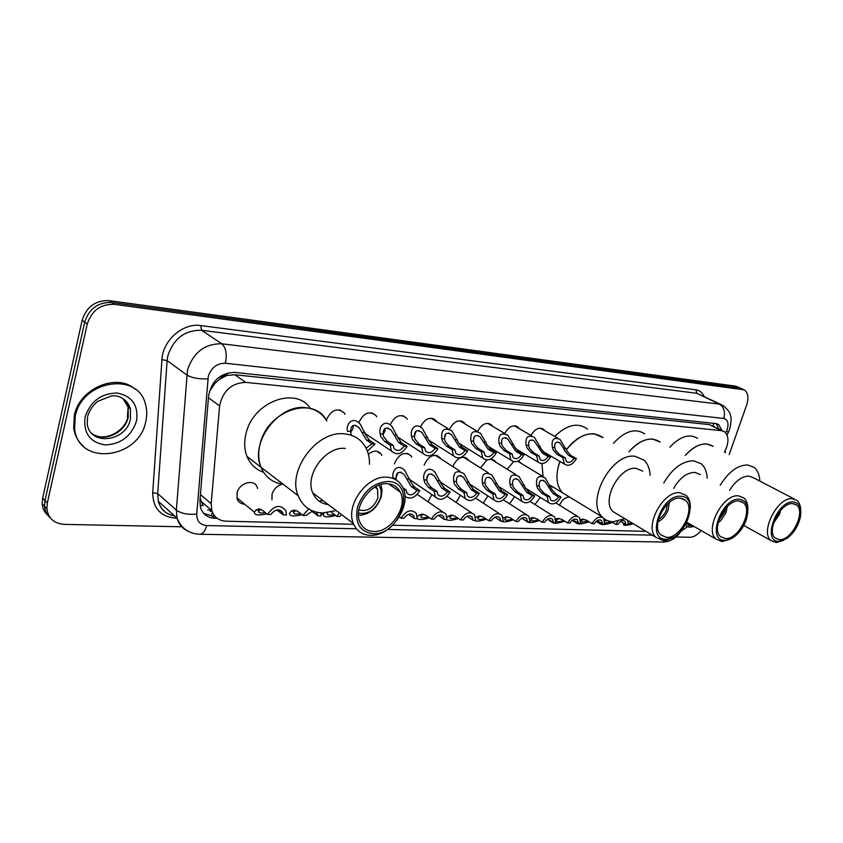 <?xml version="1.0" encoding="UTF-8"?>
<svg xmlns="http://www.w3.org/2000/svg" width="843" height="843" viewBox="0 0 843 843"><rect width="100%" height="100%" fill="white"/><g stroke="black" fill="none" stroke-linecap="round" stroke-linejoin="round"><path stroke-width="1.26" d="M509.541 503.808L514.578 496.664M483.281 503.113L487.939 495.947M456.116 502.449L460.383 495.252M428.012 501.796L431.858 494.578M271.962 499.836L272.026 494.293C273.827 488.866 277.326 485.484 282.531 484.145M244.639 504.177C240.982 503.998 238.506 502.259 237.21 498.972L237.083 492.902C239.296 482.639 254.344 478.539 257.199 487.286L257.568 488.445M452.807 466.548L452.839 466.453C457.064 457.791 462.069 455.368 467.833 459.172L468.634 460.436M424.177 465.22L424.324 464.693C428.75 455.715 433.955 453.313 439.93 457.496L440.699 458.761M394.513 463.903L394.766 462.86C399.413 453.545 404.84 451.184 411.047 455.8L411.763 457.064M358.749 422.764L358.823 422.501C363.66 412.785 369.382 410.467 375.989 415.557L376.716 416.821M724.474 452.175L726.613 447.338C728.879 440.12 728.194 434.946 724.548 431.795L721.439 430.647L245.787 382.385C231.551 382.943 222.826 390.804 219.612 405.957L211.182 503.682L211.846 510.595C214.133 517.244 218.885 520.774 226.093 521.195L353.691 524.283M219.728 379.15L226.957 375.398C224.069 375.251 221.667 376.494 219.728 379.15L214.965 383.333L209.338 391.626M200.107 498.382L203.058 505.526L200.076 505.558M722.799 430.921L709.332 424.598L234.744 374.735L227.304 375.441M680.659 531.49L687.709 526.538M392.743 525.221L645.917 531.343M559.52 505.21C561.996 499.762 565.39 497.075 569.689 497.149M572.566 498.898L573.019 499.646M534.936 504.504L540.342 497.402M507.18 469.193L513.556 461.701M518.297 460.942L521.712 463.671M480.468 467.876L487.001 459.962M515.631 474.409L490.647 459.003L494.788 460.805L495.621 462.069M368.349 454.198C373.523 450.225 377.78 450.183 381.12 454.082L381.784 455.336M531.048 435.452C535.01 428.697 539.278 426.716 543.872 429.509L544.841 430.784M504.809 433.46C508.887 426.305 513.366 424.261 518.245 427.317L519.183 428.602M477.675 431.331C481.901 423.797 486.59 421.711 491.732 425.062L492.649 426.358M449.551 429.192C453.934 421.215 458.845 419.066 464.303 422.764L465.188 424.061M420.394 427.053C424.914 418.528 430.078 416.316 435.905 420.404L436.737 421.7M390.151 424.904C394.787 415.747 400.235 413.439 406.484 418.002L407.274 419.287M326.367 419.761C331.51 409.624 337.506 407.39 344.355 413.07L345.008 414.324M722.019 430.531L718.763 424.693L715.707 423.555L234.723 372.406C220.476 372.891 211.772 380.688 208.611 395.788L199.896 500.879L200.539 507.602C202.815 514.293 207.589 517.865 214.849 518.297L217.273 518.361M716.223 423.629L718.826 428.939M701.049 530.5C697.498 534.905 693.821 537.149 690.006 537.265L675.97 536.97M181.751 526.791L64.3 524.378C54.068 523.577 48.262 518.35 46.881 508.677L47.334 502.934L87.261 324.039C91.718 310.487 100.749 303.923 114.353 304.344L744.316 389.866C748.099 392.796 748.858 397.885 746.603 405.156L729.184 454.588M47.935 515.358C44.51 512.396 42.603 508.561 42.192 503.851L42.645 498.129L82.161 320.192C86.576 306.715 95.565 300.192 109.116 300.635L735.791 386.168L741.229 388.433L111.729 302.489L738.868 387.59L741.956 389.023M82.161 320.192L84.7 322.11C89.147 308.591 98.146 302.057 111.729 302.489C98.146 302.057 89.147 308.591 84.7 322.11L44.985 500.521L84.7 322.11L87.261 324.039M50.285 517.781C46.85 514.831 44.932 510.984 44.531 506.264L44.985 500.521L44.531 506.264C44.932 510.984 46.85 514.831 50.285 517.781M214.733 516.011L212.099 515.937L203.721 513.408M735.791 386.168L739.964 387.843M725.191 450.668L725.391 452.638M778.437 513.113L774.622 520.015M780.555 510.436L779.575 514.167L773.484 523.208M685.306 455.368C695.717 444.366 705.011 441.374 713.178 446.368L706.834 443.966C699.658 443.597 692.482 447.401 685.306 455.368M669.806 447.169C680.143 436.305 689.416 433.386 697.625 438.392M720.207 485.231C728.531 471.806 737.709 465.051 747.741 464.978L754.032 467.328C757.625 470.225 759.554 474.809 759.806 481.079M729.616 490.289C735.496 480.931 741.945 476.2 748.963 476.105L753.558 477.833L794.285 499.014M783.8 540.215L776.213 542.555L771.008 540.584C759.659 532.154 777.646 496.717 792.346 498.687L796.888 500.373C799.259 502.354 800.513 505.484 800.671 509.783M778.869 541.332C761.629 542.133 776.919 500.141 793.368 501.933C799.649 502.965 801.925 508.287 800.207 517.897C797.973 526.538 793.579 533.345 787.046 538.34L778.869 541.332M792.747 503.629L796.519 505.031C806.15 511.669 791.767 540.795 779.48 539.657L775.265 538.066C765.929 531.185 780.671 502.059 792.747 503.629M725.465 508.455L724.643 511.954L718.858 520.131M727.33 506.485L725.812 513.102L720.554 520.826L718.131 522.744M628.899 451.816C640.48 439.298 650.922 436.052 660.227 442.09L652.682 439.066C644.558 438.676 636.634 442.923 628.899 451.816M613.419 443.323C624.905 430.963 635.316 427.812 644.653 433.85M663.789 482.913C672.493 468.297 682.451 460.921 693.684 460.805L701.186 463.776C704.885 466.969 706.887 471.795 707.182 478.234M673.599 488.382C679.753 477.897 686.845 472.565 694.885 472.386L700.364 474.567M730.923 538.793L722.145 541.585L715.939 539.077C704.274 529.499 722.841 493.766 738.479 495.832L743.905 497.971C746.55 500.363 747.857 504.019 747.846 508.951M724.811 540.321C706.107 541.143 721.587 497.307 739.511 499.214C747.499 500.89 749.712 507.876 746.15 520.152C743.832 526.443 740.302 531.627 735.581 535.705C731.85 538.782 728.257 540.321 724.811 540.321M738.879 500.984L743.378 502.765C753.347 510.289 738.542 539.741 725.433 538.572L720.407 536.538C710.807 528.719 726.023 499.351 738.879 500.984M667.308 504.24L666.476 509.604C664.79 514.114 662.134 517.349 658.52 519.32M669.184 502.544L668.214 509.678C666.023 515.452 662.609 519.488 657.972 521.785M669.342 502.417L669.258 503.724M558.993 464.208L559.963 461.458C555.305 474.746 556.074 485.136 562.292 492.639C556.549 485.863 555.453 476.39 558.993 464.208M566.412 449.677C579.562 434.04 591.775 430.025 603.051 437.633L593.967 433.755C584.125 433.386 574.947 438.687 566.412 449.677M544.43 453.081L544.652 452.501M554.705 436.389C567.012 424.577 577.95 422.153 587.518 429.108M569.468 497.012L562.292 492.639L569.468 497.012M554.346 487.812L550.405 486.095M543.071 476.4L541.912 463.65M659.026 521.259L657.93 521.986M624.874 518.73L613.03 521.775C608.657 521.617 605.032 519.983 602.155 516.896C585.4 501.343 611.607 452.691 634.937 456.274L643.978 460.099C647.74 463.639 649.774 468.697 650.101 475.283M617.908 514.546L612.966 511.585C600.964 500.668 619.479 465.979 636.107 468.36L642.714 471.163M673.599 537.096L663.272 540.542L655.791 537.265C643.968 526.338 663.178 490.584 679.785 492.723L686.35 495.484C689.289 498.434 690.607 502.776 690.301 508.487M665.949 539.204C645.559 540.057 661.207 494.219 680.807 496.253C700.691 496.39 685.18 540.616 665.949 539.204M680.164 498.108L685.612 500.405C695.833 508.972 680.543 538.593 666.581 537.381L660.522 534.736C650.775 525.811 666.507 496.411 680.164 498.108M375.809 486.611L377.485 488.993L377.896 497.992C373.565 508.087 367.232 512.038 358.876 509.857M378.802 485.241C381.268 488.698 381.805 492.986 380.435 498.087C375.715 509.604 368.391 514.62 358.486 513.134M380.878 484.546L382.09 490.405L381.215 496.949C376.737 508.761 369.16 514.883 358.475 515.315M260.129 443.934C267.674 410.067 314.197 395.051 326.768 420.984C322.142 413.175 315.134 408.75 305.756 407.696C278.833 403.734 249.623 442.375 260.982 467.222C258.285 460.162 258 452.406 260.129 443.934M263.543 472.238C255.808 469.593 250.287 464.345 246.999 456.495C244.291 449.498 243.964 441.816 246.051 433.45C253.037 401.711 295.956 385.936 310.456 408.507M283.153 484.23C272.616 482.807 265.229 477.138 260.982 467.222C265.229 477.138 272.616 482.807 283.153 484.23M322.953 500.563L319.107 501.163M336.231 510.573L322.5 512.976C310.825 512.323 302.7 506.58 298.148 495.737C286.915 470.383 317.137 430.183 344.429 433.871C353.934 434.819 360.983 439.266 365.567 447.222C368.296 452.217 369.603 457.907 369.476 464.293M328.275 504.578C320.92 503.671 315.746 499.762 312.753 492.881C304.407 474.988 325.767 445.968 345.367 448.402M370.404 535.316C362.237 534.968 356.557 531.027 353.375 523.503C345.166 505.263 367.285 475.031 387.137 477.212C394.187 477.749 399.329 481.037 402.543 487.075C412.638 504.641 391.331 536.675 370.404 535.316M373.027 533.693C359.74 531.828 354.576 522.902 357.548 506.928C363.639 490.963 373.807 482.481 388.075 481.479C417.19 481.954 401.373 535.505 373.027 533.693M387.422 483.745C393.302 484.167 397.559 486.906 400.193 491.964C408.328 506.443 390.762 532.639 373.66 531.48C367.042 531.174 362.416 527.992 359.803 521.933C352.932 507.001 371.046 482.017 387.422 483.745M75.227 416.389C81.866 379.972 138.252 371.457 145.46 404.197C147.072 409.803 147.156 415.641 145.734 421.711C138.947 459.066 78.41 466.601 74.627 428.802L75.227 416.389M83.404 446.274C78.041 441.532 74.806 435.431 73.699 427.97L74.289 415.567C79.358 388.275 117.114 372.564 135.207 389.255M554.768 447.559L555.516 450.13L559.531 454.493L565.263 457.823L566.327 461.469C568.867 463.228 571.449 462.217 574.062 458.466L576.422 458.634L570.679 455.325L567.012 451.016L560.058 439.424C553.788 436.832 551.227 439.477 552.376 447.37L554.768 447.559C554.357 442.691 556.106 441.195 560.005 443.06L563.588 448.255L565.938 448.444M574.062 458.466L568.319 455.146L564.726 450.847L563.588 448.255M576.422 458.634C572.534 464.946 568.509 466.737 564.336 464.019L562.871 457.654L557.128 454.314L553.198 449.951L552.376 447.37M562.871 457.654L565.263 457.823M528.656 445.504L529.393 448.118L533.398 452.554L539.12 455.937L540.173 459.561C542.818 461.469 545.505 460.478 548.224 456.59L550.669 456.769L544.936 453.408L541.29 449.034L534.43 437.412C527.844 434.503 525.105 437.127 526.19 445.315L528.656 445.504C528.308 440.467 530.173 438.982 534.272 441.058L537.792 446.221L540.226 446.421M548.224 456.59L542.502 453.228L537.792 446.221M550.669 456.769C546.622 463.292 542.428 465.073 538.097 462.101L536.643 455.757L530.921 452.364L526.991 447.928L526.19 445.315M536.643 455.757L539.12 455.937M501.617 443.376L502.344 446.031L506.337 450.541L512.038 453.966L513.071 457.559C515.821 459.646 518.624 458.676 521.469 454.651L524.009 454.841L518.297 451.426L514.673 446.98L507.929 435.357C501.005 432.08 498.055 434.693 499.056 443.176L501.617 443.376C501.332 438.139 503.345 436.685 507.644 438.992L511.079 444.124L513.598 444.314M521.469 454.651L515.768 451.237L511.079 444.124M524.009 454.841C519.773 461.595 515.41 463.344 510.9 460.099L509.467 453.787L503.766 450.352L499.857 445.842L499.056 443.176M509.467 453.787L512.038 453.966M473.597 441.163L474.314 443.871L478.287 448.455L483.966 451.932L484.967 455.473C487.823 457.76 490.752 456.822 493.745 452.649L496.369 452.839L490.689 449.372L487.085 444.851L480.499 433.249C473.218 429.572 470.036 432.143 470.952 440.952L473.597 441.163C473.397 435.726 475.557 434.303 480.078 436.874L483.408 441.943L486.021 442.143M493.745 452.649L488.065 449.182L483.408 441.943M473.587 439.561L474.398 436.653M496.369 452.839C491.943 459.835 487.38 461.553 482.691 457.991L481.3 451.743L475.631 448.255L471.732 443.671L470.952 440.952M481.3 451.743L483.966 451.932M444.546 438.876L445.241 441.627L449.203 446.284L454.841 449.825L455.81 453.281C458.782 455.81 461.838 454.904 464.999 450.562L467.717 450.763L462.059 447.243L458.487 442.649L452.09 431.11C444.43 426.958 440.994 429.477 441.795 438.655L444.546 438.876C444.44 433.218 446.758 431.827 451.521 434.703L454.714 439.677L457.422 439.888M464.999 450.562L459.34 447.043L454.714 439.677M444.524 438.097L445.789 433.808M467.717 450.763C463.06 458.034 458.286 459.709 453.418 455.768L452.08 449.625L446.442 446.084L442.564 441.426L441.795 438.655M452.08 449.625L454.841 449.825M414.398 436.505L415.072 439.298L419.024 444.04L424.619 447.633L425.525 450.994C428.613 453.787 431.827 452.923 435.157 448.402L437.981 448.602L432.364 445.03L428.824 440.362L422.659 428.939C415.704 421.258 409.782 429.677 411.542 436.274L414.398 436.505C414.408 430.594 416.916 429.256 421.911 432.491L424.956 437.327L427.77 437.559M435.157 448.402L429.54 444.83L424.956 437.327M414.398 436.389L416.073 431.047M437.981 448.602C433.06 456.179 428.075 457.791 423.007 453.429L421.753 447.433L416.147 443.829L412.301 439.087L411.542 436.274M421.753 447.433L424.619 447.633M383.101 434.029L383.755 436.885L387.675 441.711L393.228 445.367L394.06 448.581C397.264 451.679 400.636 450.868 404.176 446.158L407.106 446.368L401.531 442.744L398.033 437.991L392.153 426.737C385.04 418.36 378.275 426.832 380.14 433.797L383.101 434.029C383.249 427.854 385.946 426.579 391.215 430.225L394.071 434.893L396.979 435.125M404.176 446.158L398.602 442.522L394.071 434.893M383.133 434.514L384.956 431.11L385.23 428.255M407.106 446.368C401.89 454.272 396.663 455.8 391.405 450.952L390.246 445.146L384.693 441.49L380.867 436.663L380.14 433.797M390.246 445.146L393.228 445.367M366.094 448.191L371.974 443.829L366.463 440.13L359.35 427.928C353.818 423.808 350.899 424.988 350.583 431.468L351.215 434.377M350.677 432.48L352.964 428.529L353.175 425.42M350.583 431.468L347.495 431.226C345.525 423.818 353.28 415.367 360.519 424.524L366.052 435.525L369.508 440.362L375.03 444.05L367.4 451.205M371.974 443.829L375.03 444.05M552.86 493.471L544.852 481.406C540.711 479.203 538.825 480.7 539.162 485.895L539.91 488.529L543.904 493.039L549.625 496.569L550.542 499.962C553.124 501.912 555.811 500.921 558.593 496.98L552.86 493.471L555.263 493.587L560.995 497.085L558.593 496.98M549.625 496.569L547.181 496.453L541.469 492.923L537.539 488.403L536.738 485.768C535.653 477.349 538.435 474.704 545.084 477.812L551.617 489.119L555.263 493.587M547.181 496.453L548.445 502.449C552.681 505.463 556.865 503.682 560.995 497.085M526.548 492.207L518.645 480.078C514.314 477.633 512.281 479.109 512.555 484.493L513.282 487.17L517.275 491.764L522.976 495.347L523.872 498.698C526.559 500.826 529.351 499.846 532.26 495.768L526.548 492.207L529.046 492.323L534.747 495.884L532.26 495.768M522.976 495.347L520.447 495.231L514.746 491.638L510.837 487.043L510.036 484.367C509.035 475.631 512.028 473.007 519.003 476.485L525.41 487.791L529.046 492.323M520.447 495.231L521.68 501.174C526.085 504.472 530.437 502.702 534.747 495.884M499.298 490.9L491.522 478.719C486.969 476 484.799 477.444 484.988 483.05L485.705 485.768L489.688 490.436L495.357 494.082L496.232 497.381C499.014 499.699 501.933 498.75 504.978 494.525L499.298 490.9L501.88 491.016L507.56 494.641L504.978 494.525M485.168 480.057L485.452 479.119M495.357 494.082L492.733 493.966L487.064 490.31L483.165 485.642L482.386 482.913C481.479 473.84 484.693 471.248 492.017 475.146L498.276 486.411L501.88 491.016M492.733 493.966L493.935 499.825C498.498 503.44 503.05 501.711 507.56 494.641M471.047 489.541L463.439 477.338C458.655 474.314 456.316 475.715 456.421 481.543L457.117 484.314L461.079 489.066L466.727 492.765L467.559 495.979C470.447 498.54 473.492 497.612 476.706 493.229L471.047 489.541L473.724 489.667L479.382 493.345L476.706 493.229M456.432 479.793L457.443 476.622M466.727 492.765L464.008 492.649L458.36 488.929L454.482 484.177L453.713 481.406C452.933 471.954 456.39 469.425 464.082 473.787L470.141 484.978L473.724 489.667M464.008 492.649L465.146 498.403C469.888 502.375 474.63 500.689 479.382 493.345M441.753 488.139L434.324 475.937C429.319 472.554 426.8 473.903 426.779 479.983L427.464 482.807L431.405 487.633L437.011 491.406L437.791 494.514C440.794 497.328 443.976 496.453 447.37 491.88L441.753 488.139L444.524 488.266L450.141 492.006L447.37 491.88M426.769 478.993L428.276 474.556M437.011 491.406L434.187 491.279L428.581 487.507L424.724 482.67L423.976 479.836C422.122 473.049 428.265 464.461 435.146 472.428L440.973 483.492L444.524 488.266M434.187 491.279L435.262 496.896C440.183 501.269 445.146 499.636 450.141 492.006M402.849 487.707L406.157 489.994L406.884 492.965C409.983 496.074 413.333 495.241 416.916 490.489L411.342 486.674L404.145 474.514C398.887 470.731 396.178 472.017 396.02 478.371L396.284 480.067M396.01 478.002L397.97 472.554M396.02 478.371L393.101 478.213C391.163 471.047 398.149 462.417 405.146 471.068L410.71 481.954L414.219 486.811L419.803 490.615L416.916 490.489M404.925 496.242C410.172 499.857 415.135 497.981 419.803 490.615M406.157 489.994L403.713 489.878M693.526 526.559C690.333 527.265 688.436 527.286 687.856 526.622L688.9 524.841M686.845 523.651L691.797 526.506L693.789 526.317M691.797 526.506L691.818 525.178M687.993 522.976L685.549 524.873M628.973 521.185L628.161 521.659M628.214 523.798L632.197 523.124M633.219 523.735C627.93 525.389 624.631 525.705 623.335 524.662L623.82 523.345M606.633 520.257L604.863 521.28M604.884 523.092L611.596 521.785M611.354 521.638L615.801 524.346L617.771 521.332M620.669 521.448L625.938 524.631L628.077 524.694L627.877 520.531M612.566 522.375C606.423 524.609 602.387 525.136 600.448 523.967L600.743 522.86M604.621 520.152L605.221 520.005M625.938 524.631L625.063 521.343C622.798 519.825 620.437 520.848 617.972 524.399L615.801 524.346M583.672 519.33L580.774 520.995M580.785 522.249L588.003 521.153M580.521 519.541L582.713 519.14L586.465 520.205L592.071 523.661C595.453 518.013 599.078 516.032 602.956 517.718M597.16 520.658L602.545 523.967L604.758 524.03L603.609 518.297M589.004 521.764C582.734 524.009 578.667 524.494 576.802 523.229L576.939 522.375M602.545 523.967L601.67 520.689C599.32 519.046 596.876 520.057 594.315 523.724L592.071 523.661M559.225 518.561L557.434 519.309L556.043 521.164C557.033 522.049 559.562 521.828 563.609 520.489M555.611 518.961L558.192 518.371L561.944 519.446L567.539 522.966C571.48 516.654 575.453 514.852 579.447 517.56L580.658 523.334L578.372 523.271L577.497 520.015C575.063 518.245 572.513 519.246 569.857 523.029L567.539 522.966M564.641 521.143C558.245 523.398 554.157 523.84 552.376 522.46L552.376 521.933M572.882 519.846L578.372 523.271M533.956 517.771L532.165 518.529L530.827 520.363C531.754 521.322 534.272 521.132 538.382 519.815M529.847 518.403L532.839 517.57L536.591 518.666L542.165 522.239C546.275 515.726 550.395 513.935 554.536 516.875L555.727 522.628L553.366 522.555L552.513 519.33C549.984 517.412 547.339 518.403 544.557 522.312L542.165 522.239M539.457 520.5C532.913 522.765 528.803 523.155 527.117 521.669L527.086 521.554M547.781 519.014L553.366 522.555M507.813 516.949L506.032 517.718L504.746 519.53C505.589 520.563 508.108 520.426 512.291 519.119M503.197 517.908L506.611 516.748L510.342 517.855L515.905 521.49C520.194 514.757 524.483 512.987 528.782 516.179L529.952 521.891L527.507 521.817L526.664 518.635C524.051 516.548 521.29 517.518 518.382 521.564L515.905 521.49M513.387 519.846C507.17 521.986 503.071 522.386 501.079 521.069M521.933 518.213L527.507 521.817M480.742 516.106L478.982 516.885L477.749 518.666C478.508 519.762 481.005 519.678 485.262 518.413M475.589 517.444L479.456 515.895L483.176 517.022L488.708 520.711C493.197 513.745 497.665 511.996 502.122 515.484L503.26 521.132L500.721 521.058L499.91 517.929C497.201 515.653 494.325 516.601 491.279 520.784L488.708 520.711M486.4 519.172C480.215 521.259 476.105 521.638 474.072 520.3M495.178 517.391L500.721 521.058M452.702 515.231L450.963 516.021L449.793 517.76C450.436 518.94 452.933 518.909 457.264 517.676M446.98 517.065L451.321 515.01L455.041 516.148L460.541 519.91C465.241 512.681 469.899 510.974 474.514 514.788L475.61 520.342L472.986 520.268L472.206 517.212C469.393 514.715 466.4 515.642 463.207 519.983L460.541 519.91M458.434 518.477C452.291 520.51 448.181 520.848 446.105 519.499M467.475 516.538L472.986 520.268M423.65 514.314L421.921 515.126L420.815 516.801C421.352 518.066 423.818 518.108 428.233 516.907M417.306 516.885L419.171 515.041L422.164 514.093L425.863 515.252L431.331 519.077C436.274 511.575 441.142 509.91 445.926 514.093L446.959 519.52L444.24 519.446L443.502 516.485C440.594 513.756 437.454 514.641 434.092 519.151L431.331 519.077M429.445 517.76C423.344 519.731 419.245 520.036 417.127 518.666M438.76 515.653L444.24 519.446M399.287 516.959L401.026 518.213C406.242 510.405 411.331 508.814 416.284 513.408L417.243 518.677L414.419 518.593L413.734 515.758C410.731 512.755 407.443 513.598 403.892 518.287L401.026 518.213M408.981 514.736L414.419 518.593M327.674 512.713L327.221 513.629C327.305 515.178 329.676 515.463 334.344 514.462M331.552 512.344L336.863 516.38L339.213 512.818M335.693 515.484C327.748 517.57 323.564 517.328 323.132 514.746L324.144 512.976M341.436 514.493L339.961 516.464L336.863 516.38M295.872 510.352L293.596 512.449C293.48 514.104 295.798 514.483 300.561 513.587M301.952 514.683C293.733 516.675 289.56 516.285 289.444 513.503L291.183 511.1L294.049 510.068L297.632 511.301L302.879 515.41L308.749 508.94M311.583 511.079L317.916 515.832L321.078 515.927L320.898 512.881M317.031 512.807L316.072 512.07M312.563 510.9L306.104 515.495L302.879 515.41M317.916 515.832L316.515 512.186M260.687 509.277L258.622 511.206C258.295 512.944 260.55 513.44 265.387 512.681M266.831 513.851C258.306 515.726 254.164 515.168 254.417 512.175L255.977 510.015L258.801 508.951L262.342 510.215L267.516 514.399C274.27 505.136 280.403 503.966 285.925 510.89L286.451 514.936L283.164 514.841L282.795 512.881C279.454 508.382 275.482 508.919 270.866 514.493L267.516 514.399M281.71 511.164L280.139 510.763M276.778 509.931L283.164 514.841M213.195 383.354L214.965 383.333M713.041 426.052L713.779 423.355M714.358 426.706L713.104 426.084M211.098 515.884L212.447 512.27M226.957 375.398L227.473 373.006M709.332 424.598L721.439 430.647M200.423 494.567L211.182 503.682M208.453 397.738L219.612 405.957M234.744 374.735L245.787 382.385M725.718 432.87L727.161 429.603C728.942 423.291 727.804 419.572 723.758 418.465L225.408 363.228C217.03 363.207 211.319 367.569 208.284 376.326L196.735 514.051C196.693 521.069 200.033 524.904 206.746 525.568L356.42 528.793M187.936 531.153C182.362 528.582 178.727 524.22 177.019 518.076L176.356 510.11L187.515 369.792C193.574 352.248 204.997 343.575 221.772 343.786L719.364 404.134L723.115 405.504C727.962 409.709 730.407 413.028 730.449 415.483C731.492 417.464 731.25 421.943 729.743 428.929M177.041 518.182L175.407 518.139C160.455 516.664 152.899 508.16 152.72 492.618L161.94 359.645C162.741 340.319 183.047 322.658 200.75 325.577L695.865 389.814L696.919 393.312L719.364 404.134C724.011 407.106 725.475 411.879 723.758 418.465M225.408 363.228C227.167 354.092 225.956 347.611 221.772 343.786L201.603 330.287C185.017 329.971 173.784 338.412 167.883 355.609L167.114 360.614L186.693 374.893C191.835 377.938 198.895 379.266 207.863 378.865M695.865 389.814C699.627 390.372 702.377 392.553 704.105 396.358M720.997 404.482L696.919 393.312L201.603 330.287L200.75 325.577M114.353 304.344L109.116 300.635M47.334 502.934L42.645 498.129M196.735 514.051C188.063 514.904 181.277 513.587 176.356 510.11L157.704 493.587L158.4 501.437C160.865 509.583 166.303 514.441 174.712 516.021M161.94 359.645L167.114 360.614L157.704 493.587L152.72 492.618M387.664 529.467L652.292 535.168M175.829 517.012L175.407 518.139M206.746 525.568C205.207 531.006 202.878 533.904 199.77 534.272L199.296 534.262M668.257 539.731L662.788 542.028M726.424 431.395L728.51 431.995L729.564 429.445M173.194 514.662L172.931 515.516M212.099 515.937L214.849 518.297M207.663 509.994L211.256 510.099M121.013 397.59C125.828 400.014 128.958 403.829 130.402 409.034L130.444 419.108C126.324 441.721 90.001 446.39 87.229 424.018L87.546 416.906M85.059 417.137C90.422 401.352 101.128 393.312 117.166 393.017C132.193 396.105 138.642 405.43 136.503 421.015C131.329 436.274 120.865 444.25 105.133 444.925C89.927 442.354 83.236 433.091 85.059 417.137M123.067 398.676L128.157 407.201L128.199 417.253C125.112 433.028 103.531 442.891 91.908 433.492M568.319 455.146L570.679 455.325M557.128 454.314L559.531 454.493M542.502 453.228L544.936 453.408M530.921 452.364L533.398 452.554M515.768 451.237L518.297 451.426M503.766 450.352L506.337 450.541M488.065 449.182L490.689 449.372M475.631 448.255L478.287 448.455M459.34 447.043L462.059 447.243M446.442 446.084L449.203 446.284M429.54 444.83L432.364 445.03M416.147 443.829L419.024 444.04M398.602 442.522L401.531 442.744M384.693 441.49L387.675 441.711M361.974 432.364L365.008 432.607M366.463 440.13L369.508 440.362M543.904 493.039L541.469 492.923M539.162 485.895L536.738 485.768M550.553 486.495L548.161 486.369M517.275 491.764L514.746 491.638M512.555 484.493L510.036 484.367M524.346 485.115L521.87 484.988M489.688 490.436L487.064 490.31M484.988 483.05L482.386 482.913M497.212 483.692L494.641 483.555M461.079 489.066L458.36 488.929M456.421 481.543L453.713 481.406M469.087 482.207L466.421 482.07M431.405 487.633L428.581 487.507M426.779 479.983L423.976 479.836M439.92 480.679L437.159 480.531M414.219 486.811L411.342 486.674M409.656 479.087L406.79 478.929M605.516 520.784L604.779 520.763M581.87 520.057L580.637 520.026M557.434 519.309L555.685 519.256M532.165 518.529L529.857 518.456M506.032 517.718L503.556 517.644M478.982 516.885L476.421 516.812M450.963 516.021L448.307 515.948M421.921 515.126L419.171 515.041M294.376 511.195L291.183 511.1M259.296 510.12L255.977 510.015M200.855 501.227L211.846 510.595M344.355 413.07L339.444 409.835M375.989 415.557L371.668 412.775M406.484 418.002L402.669 415.61M435.905 420.404L432.522 418.339M464.303 422.764L461.3 420.963M491.732 425.062L489.066 423.492M518.245 427.317L515.853 425.936M543.872 429.509L541.743 428.297M381.12 454.082L376.99 451.3M411.047 455.8L407.369 453.386M439.93 457.496L436.653 455.389M467.833 459.172L464.893 457.327M494.788 460.805L492.154 459.193M717.045 423.829L718.763 424.693M743.052 389.276L741.229 388.433M46.881 508.677L42.192 503.851M680.87 531.406C676.307 538.119 670.438 541.659 663.262 542.038L199.77 534.272C188.864 533.745 181.287 528.35 177.019 518.076L158.4 501.437C160.56 509.478 165.913 514.262 174.448 515.779M727.045 435.072L728.457 432.101M210.202 511.248L212.067 511.311M127.356 418.823L128.083 406.937M743.789 525.452L771.008 540.584M794.359 503.893L796.519 505.031M686.908 522.354L715.939 539.077M740.618 501.269L743.378 502.765M602.155 516.896L550.036 485.189M612.966 511.585L655.791 537.265M682.019 498.382L685.612 500.405M298.148 495.737L246.999 456.495M377.485 488.993L374.861 487.138M312.753 492.881L353.375 523.503M388.465 483.819L400.193 491.964M94.511 435.104C106.418 441.279 124.996 430.773 127.925 416.969L128.157 407.201L130.402 409.034C125.976 398.96 119.506 394.629 111.002 396.052L97.672 401.405C92.878 405.304 89.569 410.193 87.746 416.063M74.627 428.802L73.699 427.97M558.214 442.048L560.005 443.06M564.336 464.019L542.66 451.332M557.413 437.928L540.142 428.118M532.27 439.898L534.272 441.058M538.097 462.101L515.6 448.697M531.469 435.705L514.272 425.757M505.41 437.665L507.644 438.992M510.9 460.099L487.644 445.968M504.609 433.397L487.496 423.312M477.559 435.357L480.078 436.874M482.691 457.991L458.708 443.123M476.769 431.015L459.751 420.794M448.687 432.965L451.521 434.703M453.418 455.768L428.739 440.141M447.886 428.529L430.994 418.181M418.708 430.478L421.911 432.491M423.007 453.429L397.643 437.001M387.58 427.886L391.215 430.225M391.405 450.952L365.367 433.671M355.23 425.199L359.35 427.928M542.06 475.979L517.676 461.226M548.445 502.449L525.632 488.245M542.808 480.173L544.852 481.406M521.68 501.174L498.213 486.274M516.38 478.676L518.645 480.078M488.255 472.775L463.408 457.148M493.935 499.825L469.814 484.198M488.993 477.117L491.522 478.719M459.867 471.079L435.178 455.22M465.146 498.403L440.394 482.006M460.594 475.505L463.439 477.338M435.262 496.896L409.856 479.667M431.142 473.829L434.324 475.937M400.573 472.091L404.145 474.514M687.856 526.622L685.37 525.178M600.448 523.967L596.222 521.364M623.989 520.7L625.063 521.343M576.802 523.229L572.165 520.331M600.479 519.962L601.67 520.689M577.497 516.348L555.8 502.902M552.376 522.46L547.349 519.267M576.19 519.193L577.497 520.015M552.376 515.505L530.047 501.416M527.117 521.669L521.722 518.171M551.059 518.413L552.513 519.33M526.38 514.641L503.366 499.836M525.052 517.591L526.664 518.635M499.456 513.735L475.715 498.15M498.129 516.748L499.91 517.929M471.553 512.797L447.022 496.337M470.225 515.863L472.206 517.212M442.617 511.827L417.243 494.398M441.289 514.957L443.502 516.485M411.268 514.009L413.734 515.758M323.132 514.746L320.93 513.06M315.166 511.827L317.453 513.587M254.417 512.175L236.904 497.855M278.959 509.825L282.795 512.881"/></g></svg>

